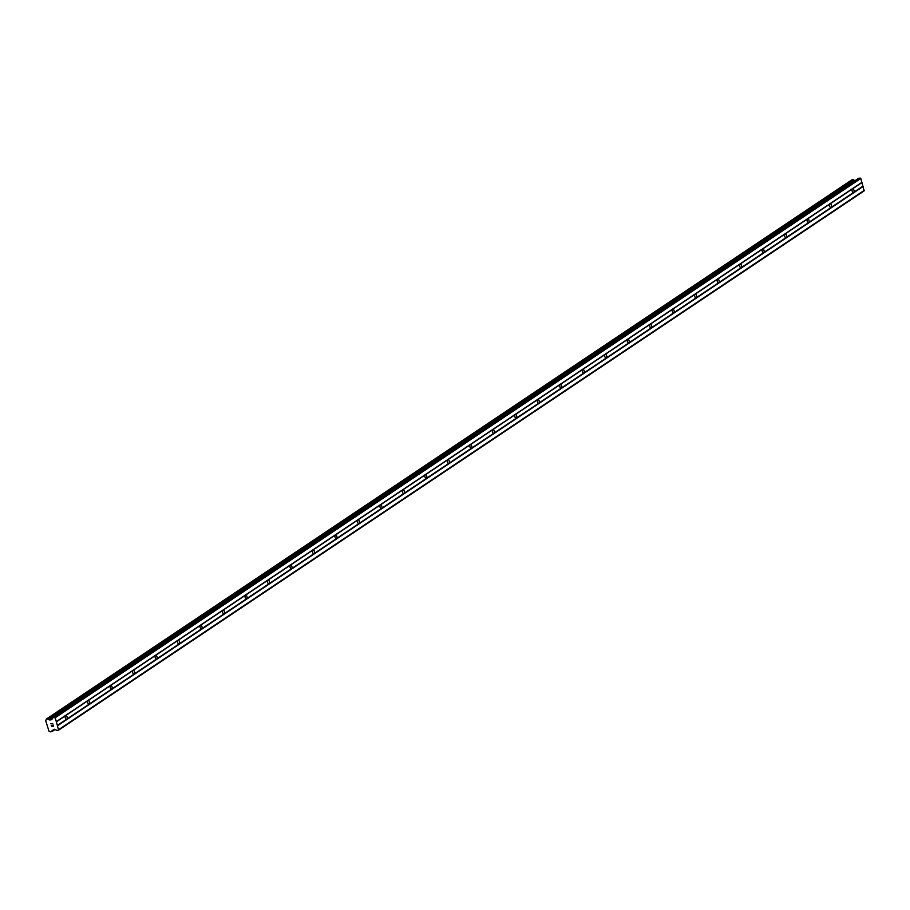 <?xml version="1.0" encoding="UTF-8"?>
<svg xmlns="http://www.w3.org/2000/svg" width="910" height="910" viewBox="0 0 910 910"><rect width="100%" height="100%" fill="white"/><g stroke="black" fill="none" stroke-linecap="round" stroke-linejoin="round"><path stroke-width="1.36" d="M66.385 719.401A2.059 0.967 -102.7 0 1 65.327 717.956A2.059 0.967 -102.7 0 1 65.27 715.851L65.964 715.396A2.059 0.967 -102.7 0 1 67.022 716.83A2.059 0.967 -102.7 0 1 67.078 718.934L57.364 725.429L58.536 730.207L56.795 730.468L54.725 729.217L52.496 730.366A1.285 1.115 -123.8 0 0 51.916 731.481L50.152 731.879A1.285 1.115 -123.8 0 0 48.992 731.162L45.614 720.447A1.285 1.115 -123.8 0 0 46.194 719.332L47.957 718.934A1.285 1.115 -123.8 0 0 49.117 719.662L51.733 719.719L52.916 717.626L55.192 717.74L57.364 725.429M88.873 704.351A2.059 0.967 -102.7 0 1 87.815 702.907A2.059 0.967 -102.7 0 1 87.747 700.802L88.441 700.336A2.059 0.967 -102.7 0 1 89.499 701.781A2.059 0.967 -102.7 0 1 89.567 703.885L67.078 718.934M111.35 689.291A2.059 0.967 -102.7 0 1 110.292 687.858A2.059 0.967 -102.7 0 1 110.235 685.753L110.929 685.287A2.059 0.967 -102.7 0 1 111.987 686.731A2.059 0.967 -102.7 0 1 112.044 688.836L89.567 703.885M133.827 674.242A2.059 0.967 -102.7 0 1 132.78 672.808A2.059 0.967 -102.7 0 1 132.712 670.704L133.406 670.238A2.059 0.967 -102.7 0 1 134.464 671.682A2.059 0.967 -102.7 0 1 134.521 673.775L112.044 688.836M156.315 659.193A2.059 0.967 -102.7 0 1 155.257 657.759A2.059 0.967 -102.7 0 1 155.201 655.655L155.894 655.189A2.059 0.967 -102.7 0 1 156.941 656.633A2.059 0.967 -102.7 0 1 157.009 658.726L134.521 673.775M178.792 644.143A2.059 0.967 -102.7 0 1 177.746 642.71A2.059 0.967 -102.7 0 1 177.677 640.606L178.371 640.139A2.059 0.967 -102.7 0 1 179.429 641.584A2.059 0.967 -102.7 0 1 179.486 643.677L157.009 658.726M201.281 629.094A2.059 0.967 -102.7 0 1 200.223 627.661A2.059 0.967 -102.7 0 1 200.166 625.557L200.86 625.09A2.059 0.967 -102.7 0 1 201.906 626.524A2.059 0.967 -102.7 0 1 201.975 628.628L179.486 643.677M223.758 614.045A2.059 0.967 -102.7 0 1 222.711 612.612A2.059 0.967 -102.7 0 1 222.643 610.508L223.337 610.041A2.059 0.967 -102.7 0 1 224.395 611.474A2.059 0.967 -102.7 0 1 224.451 613.579L201.975 628.628M246.246 598.996A2.059 0.967 -102.7 0 1 245.188 597.563A2.059 0.967 -102.7 0 1 245.12 595.458L245.825 594.992A2.059 0.967 -102.7 0 1 246.872 596.425A2.059 0.967 -102.7 0 1 246.94 598.53L224.451 613.579M268.723 583.947A2.059 0.967 -102.7 0 1 267.665 582.502A2.059 0.967 -102.7 0 1 267.608 580.409L268.302 579.943A2.059 0.967 -102.7 0 1 269.36 581.376A2.059 0.967 -102.7 0 1 269.417 583.481L246.94 598.53M291.2 568.898A2.059 0.967 -102.7 0 1 290.154 567.453A2.059 0.967 -102.7 0 1 290.085 565.36L290.779 564.894A2.059 0.967 -102.7 0 1 291.837 566.327A2.059 0.967 -102.7 0 1 291.905 568.432L269.417 583.481M313.688 553.849A2.059 0.967 -102.7 0 1 312.63 552.404A2.059 0.967 -102.7 0 1 312.574 550.311L313.267 549.845A2.059 0.967 -102.7 0 1 314.325 551.278A2.059 0.967 -102.7 0 1 314.382 553.382L291.905 568.432M336.165 538.8A2.059 0.967 -102.7 0 1 335.119 537.355A2.059 0.967 -102.7 0 1 335.051 535.251L335.745 534.796A2.059 0.967 -102.7 0 1 336.802 536.229A2.059 0.967 -102.7 0 1 336.859 538.333L314.382 553.382M358.654 523.75A2.059 0.967 -102.7 0 1 357.596 522.306A2.059 0.967 -102.7 0 1 357.539 520.202L358.233 519.735A2.059 0.967 -102.7 0 1 359.279 521.18A2.059 0.967 -102.7 0 1 359.348 523.284L336.859 538.333M381.131 508.69A2.059 0.967 -102.7 0 1 380.084 507.257A2.059 0.967 -102.7 0 1 380.016 505.152L380.71 504.686A2.059 0.967 -102.7 0 1 381.768 506.131A2.059 0.967 -102.7 0 1 381.825 508.235L359.348 523.284M403.619 493.641A2.059 0.967 -102.7 0 1 402.561 492.208A2.059 0.967 -102.7 0 1 402.504 490.103L403.198 489.637A2.059 0.967 -102.7 0 1 404.245 491.082A2.059 0.967 -102.7 0 1 404.313 493.174L381.825 508.235M426.096 478.592A2.059 0.967 -102.7 0 1 425.038 477.159A2.059 0.967 -102.7 0 1 424.981 475.054L425.675 474.588A2.059 0.967 -102.7 0 1 426.733 476.032A2.059 0.967 -102.7 0 1 426.79 478.125L404.313 493.174M448.584 463.543A2.059 0.967 -102.7 0 1 447.527 462.109A2.059 0.967 -102.7 0 1 447.458 460.005L448.164 459.539A2.059 0.967 -102.7 0 1 449.21 460.983A2.059 0.967 -102.7 0 1 449.278 463.076L426.79 478.125M471.061 448.493A2.059 0.967 -102.7 0 1 470.004 447.06A2.059 0.967 -102.7 0 1 469.947 444.956L470.641 444.489A2.059 0.967 -102.7 0 1 471.698 445.923A2.059 0.967 -102.7 0 1 471.755 448.027L449.278 463.076M493.538 433.444A2.059 0.967 -102.7 0 1 492.492 432.011A2.059 0.967 -102.7 0 1 492.424 429.907L493.118 429.44A2.059 0.967 -102.7 0 1 494.175 430.874A2.059 0.967 -102.7 0 1 494.232 432.978L471.755 448.027M516.027 418.395A2.059 0.967 -102.7 0 1 514.969 416.962A2.059 0.967 -102.7 0 1 514.912 414.858L515.606 414.391A2.059 0.967 -102.7 0 1 516.652 415.825A2.059 0.967 -102.7 0 1 516.721 417.929L494.232 432.978M538.504 403.346A2.059 0.967 -102.7 0 1 537.457 401.901A2.059 0.967 -102.7 0 1 537.389 399.808L538.083 399.342A2.059 0.967 -102.7 0 1 539.141 400.775A2.059 0.967 -102.7 0 1 539.198 402.88L516.721 417.929M560.992 388.297A2.059 0.967 -102.7 0 1 559.934 386.852A2.059 0.967 -102.7 0 1 559.877 384.759L560.571 384.293A2.059 0.967 -102.7 0 1 561.618 385.726A2.059 0.967 -102.7 0 1 561.686 387.831L539.198 402.88M583.469 373.248A2.059 0.967 -102.7 0 1 582.423 371.803A2.059 0.967 -102.7 0 1 582.354 369.71L583.048 369.244A2.059 0.967 -102.7 0 1 584.106 370.677A2.059 0.967 -102.7 0 1 584.163 372.781L561.686 387.831M605.958 358.199A2.059 0.967 -102.7 0 1 604.9 356.754A2.059 0.967 -102.7 0 1 604.832 354.65L605.537 354.195A2.059 0.967 -102.7 0 1 606.583 355.628A2.059 0.967 -102.7 0 1 606.652 357.732L584.163 372.781M628.435 343.15A2.059 0.967 -102.7 0 1 627.377 341.705A2.059 0.967 -102.7 0 1 627.32 339.601L628.014 339.134A2.059 0.967 -102.7 0 1 629.072 340.579A2.059 0.967 -102.7 0 1 629.129 342.683L606.652 357.732M650.912 328.089A2.059 0.967 -102.7 0 1 649.865 326.656A2.059 0.967 -102.7 0 1 649.797 324.551L650.491 324.085A2.059 0.967 -102.7 0 1 651.549 325.53A2.059 0.967 -102.7 0 1 651.617 327.634L629.129 342.683M673.4 313.04A2.059 0.967 -102.7 0 1 672.342 311.607A2.059 0.967 -102.7 0 1 672.285 309.502L672.979 309.036A2.059 0.967 -102.7 0 1 674.037 310.481A2.059 0.967 -102.7 0 1 674.094 312.574L651.617 327.634M695.877 297.991A2.059 0.967 -102.7 0 1 694.831 296.558A2.059 0.967 -102.7 0 1 694.762 294.453L695.456 293.987A2.059 0.967 -102.7 0 1 696.514 295.432A2.059 0.967 -102.7 0 1 696.571 297.524L674.094 312.574M718.365 282.942A2.059 0.967 -102.7 0 1 717.308 281.508A2.059 0.967 -102.7 0 1 717.251 279.404L717.944 278.938A2.059 0.967 -102.7 0 1 718.991 280.382A2.059 0.967 -102.7 0 1 719.059 282.475L696.571 297.524M740.842 267.893A2.059 0.967 -102.7 0 1 739.796 266.459A2.059 0.967 -102.7 0 1 739.728 264.355L740.421 263.889A2.059 0.967 -102.7 0 1 741.479 265.322A2.059 0.967 -102.7 0 1 741.536 267.426L719.059 282.475M763.331 252.843A2.059 0.967 -102.7 0 1 762.273 251.41A2.059 0.967 -102.7 0 1 762.216 249.306L762.91 248.839A2.059 0.967 -102.7 0 1 763.956 250.273A2.059 0.967 -102.7 0 1 764.025 252.377L741.536 267.426M785.808 237.794A2.059 0.967 -102.7 0 1 784.75 236.361A2.059 0.967 -102.7 0 1 784.693 234.257L785.387 233.79A2.059 0.967 -102.7 0 1 786.445 235.224A2.059 0.967 -102.7 0 1 786.502 237.328L764.025 252.377M808.296 222.745A2.059 0.967 -102.7 0 1 807.238 221.301A2.059 0.967 -102.7 0 1 807.17 219.208L807.875 218.741A2.059 0.967 -102.7 0 1 808.922 220.174A2.059 0.967 -102.7 0 1 808.99 222.279L786.502 237.328M830.773 207.696A2.059 0.967 -102.7 0 1 829.715 206.251A2.059 0.967 -102.7 0 1 829.658 204.158L830.352 203.692A2.059 0.967 -102.7 0 1 831.41 205.125A2.059 0.967 -102.7 0 1 831.467 207.23L808.99 222.279M852.59 188.666L852.829 188.643A2.059 0.967 -102.7 0 1 853.887 190.076A2.059 0.967 -102.7 0 1 853.955 192.181L853.25 192.647A2.059 0.967 -102.7 0 1 852.204 191.202A2.059 0.967 -102.7 0 1 852.135 189.109L852.59 188.666M58.536 730.207L864.136 190.918L860.803 178.451L858.426 178.428M855.15 180.589L854.729 180.362A1.285 1.115 -123.8 0 1 853.569 179.645L851.84 179.873M51.722 726.362L52.496 726.18L51.722 726.351L51.381 725.27L51.631 726.521L53.576 726.089L51.631 726.521L51.244 725.293M52.496 726.18L52.314 725.588L52.496 726.18M52.314 725.588L53.394 725.975L52.621 726.157M53.394 725.975L53.053 724.895L53.406 725.975M53.053 724.895L53.576 726.089M50.778 723.791L52.757 723.495M853.25 192.647L831.467 207.23M863.294 186.345L57.683 725.634M862.964 186.14L853.955 192.181M852.135 189.109L830.352 203.692M829.658 204.158L807.875 218.741M807.17 219.208L785.387 233.79M784.693 234.257L762.91 248.839M762.216 249.306L740.421 263.889M739.728 264.355L717.944 278.938M717.251 279.404L695.456 293.987M694.762 294.453L672.979 309.036M672.285 309.502L650.491 324.085M649.797 324.551L628.014 339.134M627.32 339.601L605.537 354.195M604.832 354.65L583.048 369.244M582.354 369.71L560.571 384.293M559.877 384.759L538.083 399.342M537.389 399.808L515.606 414.391M514.912 414.858L493.118 429.44M492.424 429.907L470.641 444.489M469.947 444.956L448.164 459.539M447.458 460.005L425.675 474.588M424.981 475.054L403.198 489.637M402.504 490.103L380.71 504.686M380.016 505.152L358.233 519.735M357.539 520.202L335.745 534.796M335.051 535.251L313.267 549.845M312.574 550.311L290.779 564.894M290.085 565.36L268.302 579.943M267.608 580.409L245.825 594.992M245.12 595.458L223.337 610.041M222.643 610.508L200.86 625.09M200.166 625.557L178.371 640.139M177.677 640.606L155.894 655.189M155.201 655.655L133.406 670.238M132.712 670.704L110.929 685.287M110.235 685.753L88.441 700.336M87.747 700.802L65.964 715.396M65.27 715.851L56.249 721.892M864.5 190.19L58.9 729.479M860.052 177.962L54.452 717.262M860.803 178.451L55.192 717.74M862.009 182.284L56.409 721.584M861.85 182.603L852.829 188.643M53.895 729.41L52.598 730.275M53.963 729.388L52.553 730.332L53.974 729.388M55.089 729.365L51.916 731.481M55.192 729.433L51.87 731.651M851.965 179.793L46.364 719.082M853.273 179.498L47.661 718.786M853.569 179.645L47.957 718.934M854.729 180.362L49.117 719.662M854.877 180.407L49.265 719.708M52.553 718.252L49.834 720.072M52.427 718.502L50.027 720.106M858.63 178.292L53.03 717.581M55.203 729.445L51.825 731.708M851.896 179.816L46.296 719.116M858.517 178.337L52.916 717.626"/></g></svg>
